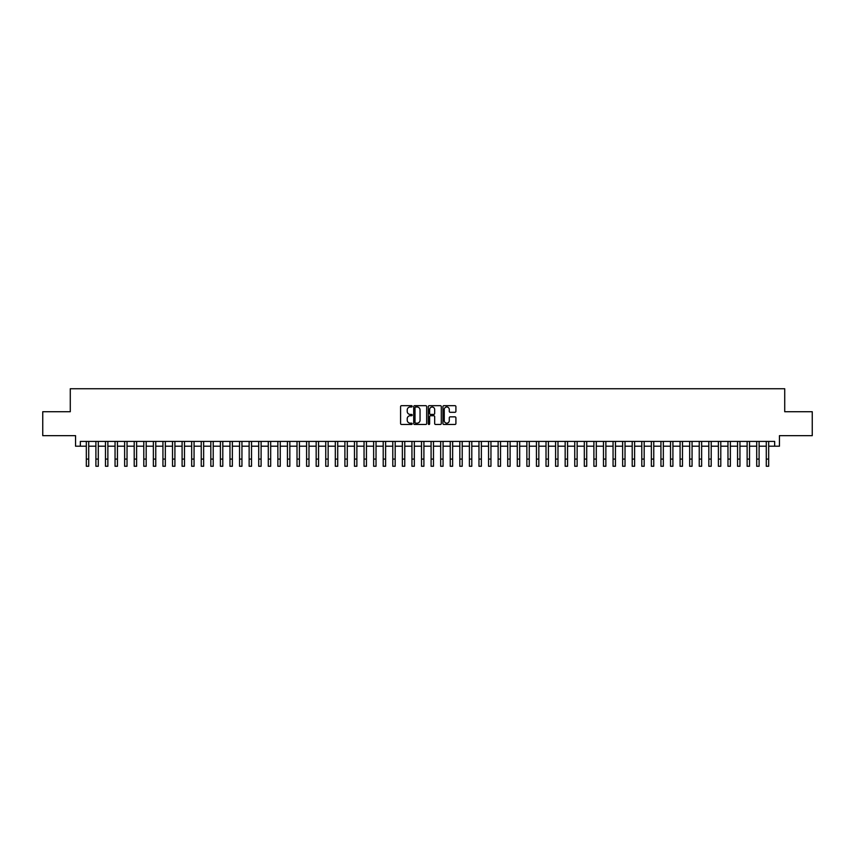<?xml version="1.0" encoding="UTF-8"?>
<svg xmlns="http://www.w3.org/2000/svg" width="855" height="855" viewBox="0 0 855 855"><rect width="100%" height="100%" fill="white"/><g stroke="black" fill="none" stroke-linecap="round" stroke-linejoin="round"><path stroke-width="1.28" d="M412.174 406.328A0.663 0.663 0 0 0 411.522 405.676L401.529 405.676A0.941 0.941 0 0 0 400.589 406.617L400.589 423.535A0.941 0.941 0 0 0 401.529 424.475L411.522 424.475A0.663 0.663 0 0 0 412.174 423.813A0.663 0.663 0 0 0 411.522 423.161L410.229 423.161A3.003 3.003 0 0 1 407.215 420.147L407.215 418.736A3.003 3.003 0 0 1 410.229 415.733L411.522 415.733A0.663 0.663 0 0 0 412.174 415.07A0.663 0.663 0 0 0 411.522 414.419L410.229 414.419A3.003 3.003 0 0 1 407.215 411.405L407.215 409.994A3.003 3.003 0 0 1 410.229 406.991L411.522 406.991A0.663 0.663 0 0 0 412.174 406.328M454.978 412.302A0.941 0.941 0 0 0 455.907 411.362L455.907 406.617A0.941 0.941 0 0 0 454.978 405.676L443.884 405.676A0.941 0.941 0 0 0 442.943 406.617L442.943 423.535A0.941 0.941 0 0 0 443.884 424.475L454.978 424.475A0.941 0.941 0 0 0 455.907 423.535L455.907 417.796A0.941 0.941 0 0 0 454.978 416.855L450.222 416.855A0.941 0.941 0 0 0 449.281 417.796L449.281 420.639A2.512 2.512 0 0 1 446.77 423.161A2.512 2.512 0 0 1 444.258 420.639L444.258 409.502A2.512 2.512 0 0 1 446.77 406.991A2.512 2.512 0 0 1 449.281 409.502L449.281 411.362A0.941 0.941 0 0 0 450.222 412.302L454.978 412.302M80.338 446.203L80.338 441.415L774.662 441.415L774.662 446.203L779.45 446.203L779.45 435.665L812.25 435.665L812.25 411.725L784.719 411.725L784.719 388.736L70.281 388.736L70.281 411.725L42.75 411.725L42.75 435.665L75.55 435.665L75.55 446.203L86.323 446.203M426.677 406.617A0.941 0.941 0 0 0 425.737 405.676L414.643 405.676A0.941 0.941 0 0 0 413.702 406.617L413.702 423.535A0.941 0.941 0 0 0 414.643 424.475L425.737 424.475A0.941 0.941 0 0 0 426.677 423.535L426.677 406.617M429.263 405.676L440.357 405.676A0.941 0.941 0 0 1 441.298 406.617L441.298 423.535A0.941 0.941 0 0 1 440.357 424.475L435.612 424.475A0.941 0.941 0 0 1 434.671 423.535L434.671 416.674A0.941 0.941 0 0 0 433.731 415.733L430.578 415.733A0.941 0.941 0 0 0 429.638 416.674L429.638 423.813A0.663 0.663 0 0 1 428.986 424.475A0.663 0.663 0 0 1 428.323 423.813L428.323 406.617A0.941 0.941 0 0 1 429.263 405.676M88.717 446.203L95.899 446.203M98.293 446.203L105.475 446.203M107.869 446.203L115.051 446.203M117.445 446.203L124.627 446.203M127.032 446.203L134.214 446.203M136.608 446.203L143.79 446.203M146.184 446.203L153.366 446.203M155.76 446.203L162.942 446.203M165.336 446.203L172.518 446.203M174.912 446.203L182.094 446.203M184.488 446.203L191.67 446.203M194.064 446.203L201.246 446.203M203.64 446.203L210.822 446.203M213.216 446.203L220.398 446.203M222.792 446.203L229.974 446.203M232.368 446.203L239.55 446.203M241.944 446.203L249.136 446.203M251.53 446.203L258.712 446.203M261.106 446.203L268.288 446.203M270.682 446.203L277.864 446.203M280.258 446.203L287.44 446.203M289.834 446.203L297.016 446.203M299.41 446.203L306.592 446.203M308.986 446.203L316.168 446.203M318.562 446.203L325.744 446.203M328.138 446.203L335.32 446.203M337.714 446.203L344.896 446.203M347.29 446.203L354.472 446.203M356.866 446.203L364.048 446.203M366.442 446.203L373.635 446.203M376.029 446.203L383.211 446.203M385.605 446.203L392.787 446.203M395.181 446.203L402.363 446.203M404.757 446.203L411.939 446.203M414.333 446.203L421.515 446.203M423.909 446.203L431.091 446.203M433.485 446.203L440.667 446.203M443.061 446.203L450.243 446.203M452.637 446.203L459.819 446.203M462.213 446.203L469.395 446.203M471.789 446.203L478.971 446.203M481.365 446.203L488.558 446.203M490.952 446.203L498.134 446.203M500.528 446.203L507.71 446.203M510.104 446.203L517.286 446.203M519.68 446.203L526.862 446.203M529.256 446.203L536.438 446.203M538.832 446.203L546.014 446.203M548.408 446.203L555.59 446.203M557.984 446.203L565.166 446.203M567.56 446.203L574.742 446.203M577.136 446.203L584.318 446.203M586.712 446.203L593.894 446.203M596.288 446.203L603.47 446.203M605.864 446.203L613.056 446.203M615.45 446.203L622.632 446.203M625.026 446.203L632.208 446.203M634.602 446.203L641.784 446.203M644.178 446.203L651.36 446.203M653.754 446.203L660.936 446.203M663.33 446.203L670.512 446.203M672.906 446.203L680.088 446.203M682.482 446.203L689.664 446.203M692.058 446.203L699.24 446.203M701.634 446.203L708.816 446.203M711.21 446.203L718.392 446.203M720.786 446.203L727.968 446.203M730.373 446.203L737.555 446.203M739.949 446.203L747.131 446.203M749.525 446.203L756.707 446.203M759.101 446.203L766.283 446.203M768.677 446.203L774.662 446.203M415.68 406.991A0.663 0.663 0 0 0 415.017 407.643L415.017 422.498A0.663 0.663 0 0 0 415.68 423.161L417.037 423.161A3.003 3.003 0 0 0 420.051 420.147L420.051 409.994A3.003 3.003 0 0 0 417.037 406.991L415.68 406.991M434.671 409.556A2.512 2.512 0 0 0 432.149 407.033A2.512 2.512 0 0 0 429.638 409.556L429.638 413.478A0.941 0.941 0 0 0 430.578 414.419L433.731 414.419A0.941 0.941 0 0 0 434.671 413.478L434.671 409.556M86.323 459.082L88.717 459.082L88.717 466.264L86.323 466.264L86.323 441.415M88.717 459.082L88.717 441.415M95.899 459.082L98.293 459.082L98.293 466.264L95.899 466.264L95.899 441.415M98.293 459.082L98.293 441.415M105.475 459.082L107.869 459.082L107.869 466.264L105.475 466.264L105.475 441.415M107.869 459.082L107.869 441.415M115.051 459.082L117.445 459.082L117.445 466.264L115.051 466.264L115.051 441.415M117.445 459.082L117.445 441.415M124.627 459.082L127.032 459.082L127.032 466.264L124.627 466.264L124.627 441.415M127.032 459.082L127.032 441.415M134.214 459.082L136.608 459.082L136.608 466.264L134.214 466.264L134.214 441.415M136.608 459.082L136.608 441.415M143.79 459.082L146.184 459.082L146.184 466.264L143.79 466.264L143.79 441.415M146.184 459.082L146.184 441.415M153.366 459.082L155.76 459.082L155.76 466.264L153.366 466.264L153.366 441.415M155.76 459.082L155.76 441.415M162.942 459.082L165.336 459.082L165.336 466.264L162.942 466.264L162.942 441.415M165.336 459.082L165.336 441.415M172.518 459.082L174.912 459.082L174.912 466.264L172.518 466.264L172.518 441.415M174.912 459.082L174.912 441.415M182.094 459.082L184.488 459.082L184.488 466.264L182.094 466.264L182.094 441.415M184.488 459.082L184.488 441.415M191.67 459.082L194.064 459.082L194.064 466.264L191.67 466.264L191.67 441.415M194.064 459.082L194.064 441.415M201.246 459.082L203.64 459.082L203.64 466.264L201.246 466.264L201.246 441.415M203.64 459.082L203.64 441.415M210.822 459.082L213.216 459.082L213.216 466.264L210.822 466.264L210.822 441.415M213.216 459.082L213.216 441.415M220.398 459.082L222.792 459.082L222.792 466.264L220.398 466.264L220.398 441.415M222.792 459.082L222.792 441.415M229.974 459.082L232.368 459.082L232.368 466.264L229.974 466.264L229.974 441.415M232.368 459.082L232.368 441.415M239.55 459.082L241.944 459.082L241.944 466.264L239.55 466.264L239.55 441.415M241.944 459.082L241.944 441.415M249.136 459.082L251.53 459.082L251.53 466.264L249.136 466.264L249.136 441.415M251.53 459.082L251.53 441.415M258.712 459.082L261.106 459.082L261.106 466.264L258.712 466.264L258.712 441.415M261.106 459.082L261.106 441.415M268.288 459.082L270.682 459.082L270.682 466.264L268.288 466.264L268.288 441.415M270.682 459.082L270.682 441.415M277.864 459.082L280.258 459.082L280.258 466.264L277.864 466.264L277.864 441.415M280.258 459.082L280.258 441.415M287.44 459.082L289.834 459.082L289.834 466.264L287.44 466.264L287.44 441.415M289.834 459.082L289.834 441.415M297.016 459.082L299.41 459.082L299.41 466.264L297.016 466.264L297.016 441.415M299.41 459.082L299.41 441.415M306.592 459.082L308.986 459.082L308.986 466.264L306.592 466.264L306.592 441.415M308.986 459.082L308.986 441.415M316.168 459.082L318.562 459.082L318.562 466.264L316.168 466.264L316.168 441.415M318.562 459.082L318.562 441.415M325.744 459.082L328.138 459.082L328.138 466.264L325.744 466.264L325.744 441.415M328.138 459.082L328.138 441.415M335.32 459.082L337.714 459.082L337.714 466.264L335.32 466.264L335.32 441.415M337.714 459.082L337.714 441.415M344.896 459.082L347.29 459.082L347.29 466.264L344.896 466.264L344.896 441.415M347.29 459.082L347.29 441.415M354.472 459.082L356.866 459.082L356.866 466.264L354.472 466.264L354.472 441.415M356.866 459.082L356.866 441.415M364.048 459.082L366.442 459.082L366.442 466.264L364.048 466.264L364.048 441.415M366.442 459.082L366.442 441.415M373.635 459.082L376.029 459.082L376.029 466.264L373.635 466.264L373.635 441.415M376.029 459.082L376.029 441.415M383.211 459.082L385.605 459.082L385.605 466.264L383.211 466.264L383.211 441.415M385.605 459.082L385.605 441.415M392.787 459.082L395.181 459.082L395.181 466.264L392.787 466.264L392.787 441.415M395.181 459.082L395.181 441.415M402.363 459.082L404.757 459.082L404.757 466.264L402.363 466.264L402.363 441.415M404.757 459.082L404.757 441.415M411.939 459.082L414.333 459.082L414.333 466.264L411.939 466.264L411.939 441.415M414.333 459.082L414.333 441.415M421.515 459.082L423.909 459.082L423.909 466.264L421.515 466.264L421.515 441.415M423.909 459.082L423.909 441.415M431.091 459.082L433.485 459.082L433.485 466.264L431.091 466.264L431.091 441.415M433.485 459.082L433.485 441.415M440.667 459.082L443.061 459.082L443.061 466.264L440.667 466.264L440.667 441.415M443.061 459.082L443.061 441.415M450.243 459.082L452.637 459.082L452.637 466.264L450.243 466.264L450.243 441.415M452.637 459.082L452.637 441.415M459.819 459.082L462.213 459.082L462.213 466.264L459.819 466.264L459.819 441.415M462.213 459.082L462.213 441.415M469.395 459.082L471.789 459.082L471.789 466.264L469.395 466.264L469.395 441.415M471.789 459.082L471.789 441.415M478.971 459.082L481.365 459.082L481.365 466.264L478.971 466.264L478.971 441.415M481.365 459.082L481.365 441.415M488.558 459.082L490.952 459.082L490.952 466.264L488.558 466.264L488.558 441.415M490.952 459.082L490.952 441.415M498.134 459.082L500.528 459.082L500.528 466.264L498.134 466.264L498.134 441.415M500.528 459.082L500.528 441.415M507.71 459.082L510.104 459.082L510.104 466.264L507.71 466.264L507.71 441.415M510.104 459.082L510.104 441.415M517.286 459.082L519.68 459.082L519.68 466.264L517.286 466.264L517.286 441.415M519.68 459.082L519.68 441.415M526.862 459.082L529.256 459.082L529.256 466.264L526.862 466.264L526.862 441.415M529.256 459.082L529.256 441.415M536.438 459.082L538.832 459.082L538.832 466.264L536.438 466.264L536.438 441.415M538.832 459.082L538.832 441.415M546.014 459.082L548.408 459.082L548.408 466.264L546.014 466.264L546.014 441.415M548.408 459.082L548.408 441.415M555.59 459.082L557.984 459.082L557.984 466.264L555.59 466.264L555.59 441.415M557.984 459.082L557.984 441.415M565.166 459.082L567.56 459.082L567.56 466.264L565.166 466.264L565.166 441.415M567.56 459.082L567.56 441.415M574.742 459.082L577.136 459.082L577.136 466.264L574.742 466.264L574.742 441.415M577.136 459.082L577.136 441.415M584.318 459.082L586.712 459.082L586.712 466.264L584.318 466.264L584.318 441.415M586.712 459.082L586.712 441.415M593.894 459.082L596.288 459.082L596.288 466.264L593.894 466.264L593.894 441.415M596.288 459.082L596.288 441.415M603.47 459.082L605.864 459.082L605.864 466.264L603.47 466.264L603.47 441.415M605.864 459.082L605.864 441.415M613.056 459.082L615.45 459.082L615.45 466.264L613.056 466.264L613.056 441.415M615.45 459.082L615.45 441.415M622.632 459.082L625.026 459.082L625.026 466.264L622.632 466.264L622.632 441.415M625.026 459.082L625.026 441.415M632.208 459.082L634.602 459.082L634.602 466.264L632.208 466.264L632.208 441.415M634.602 459.082L634.602 441.415M641.784 459.082L644.178 459.082L644.178 466.264L641.784 466.264L641.784 441.415M644.178 459.082L644.178 441.415M651.36 459.082L653.754 459.082L653.754 466.264L651.36 466.264L651.36 441.415M653.754 459.082L653.754 441.415M660.936 459.082L663.33 459.082L663.33 466.264L660.936 466.264L660.936 441.415M663.33 459.082L663.33 441.415M670.512 459.082L672.906 459.082L672.906 466.264L670.512 466.264L670.512 441.415M672.906 459.082L672.906 441.415M680.088 459.082L682.482 459.082L682.482 466.264L680.088 466.264L680.088 441.415M682.482 459.082L682.482 441.415M689.664 459.082L692.058 459.082L692.058 466.264L689.664 466.264L689.664 441.415M692.058 459.082L692.058 441.415M699.24 459.082L701.634 459.082L701.634 466.264L699.24 466.264L699.24 441.415M701.634 459.082L701.634 441.415M708.816 459.082L711.21 459.082L711.21 466.264L708.816 466.264L708.816 441.415M711.21 459.082L711.21 441.415M718.392 459.082L720.786 459.082L720.786 466.264L718.392 466.264L718.392 441.415M720.786 459.082L720.786 441.415M727.968 459.082L730.373 459.082L730.373 466.264L727.968 466.264L727.968 441.415M730.373 459.082L730.373 441.415M737.555 459.082L739.949 459.082L739.949 466.264L737.555 466.264L737.555 441.415M739.949 459.082L739.949 441.415M747.131 459.082L749.525 459.082L749.525 466.264L747.131 466.264L747.131 441.415M749.525 459.082L749.525 441.415M756.707 459.082L759.101 459.082L759.101 466.264L756.707 466.264L756.707 441.415M759.101 459.082L759.101 441.415M766.283 459.082L768.677 459.082L768.677 466.264L766.283 466.264L766.283 441.415M768.677 459.082L768.677 441.415"/></g></svg>
